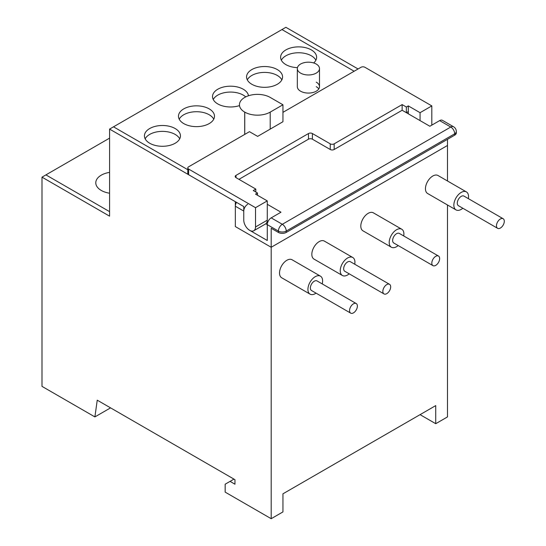 <?xml version="1.0" encoding="UTF-8"?>
<svg xmlns="http://www.w3.org/2000/svg" width="546" height="546" viewBox="0 0 546 546"><rect width="100%" height="100%" fill="white"/><g stroke="black" fill="none" stroke-linecap="round" stroke-linejoin="round"><path stroke-width="0.82" d="M109.582 172.386A18.7 10.797 0 0 0 95.782 182.808A18.7 10.797 0 0 0 101.256 190.438A18.7 10.797 0 0 0 109.582 193.223M247.686 204.293A5.542 3.201 120 0 0 243.769 211.077L235.34 206.217L235.34 226.57L235.34 201.692L109.582 129.088L109.582 216.168L42.001 177.15L109.582 138.131M45.919 174.891L109.582 211.643L45.919 174.891M300.573 73.103A11.084 6.395 0 0 0 312.646 74.488A11.084 6.395 0 0 0 319.492 68.578A11.084 6.395 0 0 0 316.243 64.053A11.084 6.395 0 0 0 304.17 62.667A11.084 6.395 0 0 0 297.331 68.578A11.084 6.395 0 0 0 300.573 73.103M297.331 68.578L297.331 86.677A11.084 6.395 0 0 0 300.573 91.196A11.084 6.395 0 0 0 312.646 92.588A11.084 6.395 0 0 0 319.492 86.677A11.084 6.395 0 0 0 316.243 82.153M313.691 62.954A18.004 10.394 0 0 0 316.619 57.269A18.004 10.394 0 0 0 311.35 49.918A18.004 10.394 0 0 0 291.721 47.666A18.004 10.394 0 0 0 280.61 57.269A18.004 10.394 0 0 0 285.879 64.619A18.004 10.394 0 0 0 297.447 67.643M311.35 55.801A18.004 10.394 0 0 0 281.34 60.21A18.004 10.394 0 0 1 311.35 55.801A18.004 10.394 0 0 1 315.888 60.21A18.004 10.394 0 0 0 311.35 55.801M277.307 69.574A18.004 10.394 0 0 0 257.678 67.322A18.004 10.394 0 0 0 246.567 76.925A18.004 10.394 0 0 0 251.836 84.275A18.004 10.394 0 0 0 271.464 86.527A18.004 10.394 0 0 0 282.575 76.925A18.004 10.394 0 0 0 277.307 69.574M277.307 75.457A18.004 10.394 0 0 0 247.297 79.866A18.004 10.394 0 0 1 277.307 75.457A18.004 10.394 0 0 1 281.845 79.866A18.004 10.394 0 0 0 277.307 75.457M248.478 95.768A18.004 10.394 0 0 0 243.257 89.23A18.004 10.394 0 0 0 223.635 86.978A18.004 10.394 0 0 0 212.517 96.581A18.004 10.394 0 0 0 217.793 103.931A18.004 10.394 0 0 0 239.448 105.61M243.257 95.113A18.004 10.394 0 0 0 213.254 99.522A18.004 10.394 0 0 1 243.257 95.113A18.004 10.394 0 0 1 245.727 96.888A18.004 10.394 0 0 0 243.257 95.113M209.214 108.886A18.004 10.394 0 0 0 189.592 106.634A18.004 10.394 0 0 0 178.474 116.237A18.004 10.394 0 0 0 183.749 123.587A18.004 10.394 0 0 0 203.371 125.839A18.004 10.394 0 0 0 214.489 116.237A18.004 10.394 0 0 0 209.214 108.886M209.214 114.762A18.004 10.394 0 0 0 179.211 119.178A18.004 10.394 0 0 1 209.214 114.762A18.004 10.394 0 0 1 213.752 119.178A18.004 10.394 0 0 0 209.214 114.762M175.17 128.542A18.004 10.394 0 0 0 155.549 126.283A18.004 10.394 0 0 0 144.431 135.893A18.004 10.394 0 0 0 149.706 143.243A18.004 10.394 0 0 0 169.328 145.495A18.004 10.394 0 0 0 180.446 135.893A18.004 10.394 0 0 0 175.17 128.542M175.17 134.418A18.004 10.394 0 0 0 145.168 138.827A18.004 10.394 0 0 1 175.17 134.418A18.004 10.394 0 0 1 179.709 138.827A18.004 10.394 0 0 0 175.17 134.418M243.769 211.077L243.769 220.127A8.313 4.798 -120 0 0 249.645 230.303L267.274 240.486L267.274 224.652A5.542 3.201 -60 0 1 271.191 217.868L282.316 224.29L450.778 127.027L439.653 120.605A5.542 3.201 -60 0 1 442.424 120.332L453.549 126.754A5.542 3.201 -60 0 0 450.778 127.027A5.542 3.201 60 0 1 454.695 133.811L286.234 231.074L286.234 232.432A5.542 3.201 180 0 1 278.399 232.432L271.191 228.269L271.191 247.27L447.488 145.482L447.488 139.332M456.32 131.552L456.32 132.91A5.542 3.201 180 0 1 454.695 135.169L454.695 133.811A5.542 3.201 180 0 0 456.32 131.552A5.542 5.542 0 0 0 453.549 126.754M235.34 206.217A5.542 3.201 -60 0 1 236.493 202.354M447.488 204.982L447.488 416.912L435.735 423.703L435.735 405.603L282.944 493.816L282.944 511.916L271.191 518.7L271.191 247.27L235.34 226.57L271.191 247.27L447.488 145.482L447.488 180.985M267.274 204.293L280.985 212.21L271.191 217.868M282.944 121.731L257.637 136.391L249.467 131.675L188.623 166.803A2.771 1.597 0 0 0 187.81 167.936A2.771 1.597 0 0 0 188.623 169.062L255.521 207.685L267.274 200.901L255.521 194.117L257.48 192.984L253.269 190.554L255.815 189.08L235.995 177.641A2.771 1.597 180 0 1 235.19 176.508A2.771 1.597 180 0 1 235.995 175.382L308.476 133.538A2.771 1.597 180 0 1 312.394 133.538L330.248 143.844A2.771 1.597 0 0 0 334.166 143.844L402.143 104.6L406.354 107.03L406.354 112.688L429.859 126.256L439.653 120.605M238.936 179.341L308.476 139.189A2.771 1.597 180 0 1 312.394 139.189L330.248 149.502A2.771 1.597 0 0 0 334.166 149.502L402.143 110.258L406.354 112.688L408.312 111.555L408.312 105.904L420.065 112.688L431.818 105.904L364.919 67.281A2.771 1.597 0 0 0 361.002 67.281L282.944 112.346M109.582 129.088L281.961 29.559L354.149 71.239L281.961 29.559L285.879 27.3L358.067 68.973M113.5 126.822L187.81 169.724L113.5 126.822M286.234 232.432L454.695 135.169M265.793 223.799L278.399 231.074A5.542 3.201 -60 0 1 282.316 224.29A5.542 3.201 60 0 1 286.234 231.074A5.542 3.201 0 0 1 278.399 231.074L278.399 232.432M318.775 88.937A11.084 6.395 0 0 0 316.243 86.677M282.944 104.771L270.209 97.42A18.004 10.394 0 0 0 244.745 97.42L244.704 97.441A17.95 10.367 0 0 0 239.448 104.771A17.95 10.367 0 0 0 244.704 112.101L244.745 112.121A18.004 10.394 0 0 0 270.209 112.121L282.944 104.771L282.944 121.778M406.354 107.03L408.312 105.904M406.354 112.688L408.312 111.555L408.312 113.821M431.818 105.904L431.818 125.13M187.81 167.936L187.81 173.587A2.771 1.597 0 0 0 188.623 174.72L243.769 206.552L243.769 220.147A8.313 4.798 60 0 0 249.645 230.323L249.679 230.351A8.313 4.798 60 0 0 253.801 230.74L265.554 223.949A8.313 4.798 60 0 0 267.274 220.195L267.274 200.901M255.521 207.685L255.521 226.979A8.313 4.798 60 0 1 253.801 230.74M257.48 192.984L257.48 195.243M255.815 189.08L255.815 192.021M402.143 104.6L402.143 110.258M420.065 112.688L420.065 120.605M353.46 303.815A5.542 3.201 120 0 0 349.843 308.702A5.542 3.201 120 0 0 350.696 313.138A5.542 3.201 120 0 0 353.46 312.865A5.542 3.201 120 0 0 357.084 307.985A5.542 3.201 120 0 0 356.231 303.542A5.542 3.201 120 0 0 353.46 303.815M356.231 303.542L317.055 280.924A5.542 3.201 120 0 0 314.284 281.197A5.542 3.201 120 0 0 310.667 286.084A5.542 3.201 120 0 0 311.513 290.52L350.696 313.138M386.766 284.589A5.542 3.201 120 0 0 383.142 289.476A5.542 3.201 120 0 0 383.995 293.912A5.542 3.201 120 0 0 386.766 293.639A5.542 3.201 120 0 0 390.383 288.759A5.542 3.201 120 0 0 389.537 284.316A5.542 3.201 120 0 0 386.766 284.589M389.537 284.316L350.355 261.698A5.542 3.201 120 0 0 347.584 261.971A5.542 3.201 120 0 0 343.966 266.858A5.542 3.201 120 0 0 344.813 271.294L383.995 293.912M435.735 256.32A5.542 3.201 120 0 0 432.118 261.2A5.542 3.201 120 0 0 432.964 265.643A5.542 3.201 120 0 0 435.735 265.363A5.542 3.201 120 0 0 439.353 260.483A5.542 3.201 120 0 0 438.506 256.04A5.542 3.201 120 0 0 435.735 256.32M438.506 256.04L399.331 233.422A5.542 3.201 120 0 0 396.56 233.702A5.542 3.201 120 0 0 392.936 238.582A5.542 3.201 120 0 0 393.789 243.018L432.964 265.643M403.719 235.961A10.388 5.999 120 0 0 401.754 229.224A10.388 5.999 120 0 0 396.56 229.743A10.388 5.999 120 0 0 389.769 238.895A10.388 5.999 120 0 0 391.366 247.222A10.388 5.999 120 0 0 396.56 246.703A10.388 5.999 120 0 0 398.184 245.557M401.754 229.224L373.348 212.824A10.388 5.999 120 0 0 368.154 213.343A10.388 5.999 120 0 0 361.37 222.495A10.388 5.999 120 0 0 362.96 230.821L391.366 247.222M354.75 264.237A10.388 5.999 120 0 0 352.777 257.5A10.388 5.999 120 0 0 347.584 258.012A10.388 5.999 120 0 0 340.8 267.165A10.388 5.999 120 0 0 342.39 275.491A10.388 5.999 120 0 0 347.584 274.979A10.388 5.999 120 0 0 349.208 273.833M352.777 257.5L324.379 241.1A10.388 5.999 120 0 0 319.185 241.612A10.388 5.999 120 0 0 312.394 250.771A10.388 5.999 120 0 0 313.991 259.091L342.39 275.491M322.215 283.9A10.388 5.999 120 0 0 320.461 276.16A10.388 5.999 120 0 0 315.267 276.672A10.388 5.999 120 0 0 308.476 285.831A10.388 5.999 120 0 0 310.073 294.151A10.388 5.999 120 0 0 315.267 293.639A10.388 5.999 120 0 0 316.052 293.141M320.461 276.16L292.055 259.76A10.388 5.999 120 0 0 286.862 260.278A10.388 5.999 120 0 0 280.078 269.431A10.388 5.999 120 0 0 281.668 277.757L310.073 294.151M500.382 218.994A5.542 3.201 120 0 0 496.758 223.88A5.542 3.201 120 0 0 497.611 228.317A5.542 3.201 120 0 0 500.382 228.044A5.542 3.201 120 0 0 503.999 223.164A5.542 3.201 120 0 0 503.146 218.721A5.542 3.201 120 0 0 500.382 218.994M503.146 218.721L463.97 196.103A5.542 3.201 120 0 0 461.199 196.376A5.542 3.201 120 0 0 457.582 201.262A5.542 3.201 120 0 0 458.428 205.699L497.611 228.317M468.366 198.642A10.388 5.999 120 0 0 466.393 191.905A10.388 5.999 120 0 0 461.199 192.417A10.388 5.999 120 0 0 454.415 201.576A10.388 5.999 120 0 0 456.006 209.896A10.388 5.999 120 0 0 461.199 209.384A10.388 5.999 120 0 0 462.824 208.238M466.393 191.905L437.994 175.505A10.388 5.999 120 0 0 432.801 176.017A10.388 5.999 120 0 0 426.01 185.176A10.388 5.999 120 0 0 427.6 193.496L456.006 209.896M42.001 177.15L42.001 386.377L94.895 416.912L110.565 407.869M94.895 416.912L97.243 400.177L234.951 479.681L234.951 484.206L230.057 481.381L233.975 479.115M271.191 518.7L225.157 492.123L225.157 484.206L230.057 481.381M435.735 423.703L420.065 414.653M244.704 112.101L244.704 134.425M244.745 112.121L244.745 134.398M270.209 112.121L270.209 129.129M188.623 169.062L188.623 174.72M235.995 175.382L235.995 177.641M308.476 133.538L308.476 139.189M312.394 133.538L312.394 139.189M330.248 143.844L330.248 149.502M334.166 143.844L334.166 149.502M255.521 226.979L267.274 220.195M319.492 68.578L319.492 86.677"/></g></svg>
